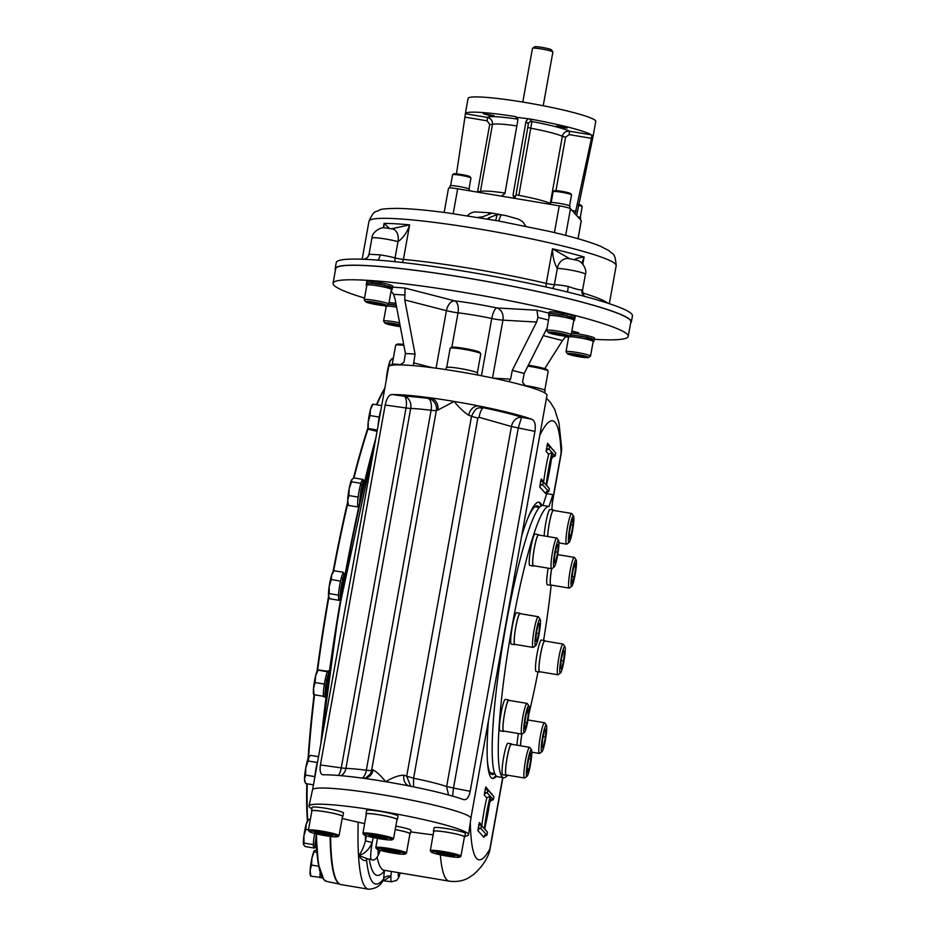 <?xml version="1.0" encoding="UTF-8"?>
<svg xmlns="http://www.w3.org/2000/svg" width="936" height="936" viewBox="0 0 936 936"><rect width="100%" height="100%" fill="white"/><g stroke="black" fill="none" stroke-linecap="round" stroke-linejoin="round"><path stroke-width="1.4" d="M366.538 283L367.041 284.041L366.538 283L367.918 282.766L380.496 284.322L392.406 287.68L380.671 284.205L371.183 282.801L366.561 283.304M366.491 283.28L367.029 283.877L366.573 282.847M375.558 283.795L385.129 285.293M385.304 285.679L388.814 286.264M391.88 287.095L391.084 287.083M389.282 286.685L391.096 286.989M389.458 286.229L388.838 286.182M366.502 283.14L366.151 284.942A13.174 1.252 10.2 0 1 379.349 286.042A13.174 1.252 10.2 0 1 392.102 289.61A13.174 1.252 10.2 0 1 391.306 289.891M391.728 287.656L392.395 287.808L392.102 289.61M366.502 283.011L366.783 281.49A13.174 1.252 10.2 0 1 379.969 282.59A13.174 1.252 10.2 0 1 392.722 286.159L392.441 287.68M366.795 285.48A13.174 1.252 10.2 0 1 366.151 284.942M386.755 305.545L388.674 304.223A12.449 1.182 -169.8 0 0 388.744 304.13L391.388 289.481A12.449 1.182 -169.8 0 0 377.84 285.854A12.449 1.182 -169.8 0 0 366.877 285.07L364.233 299.719A12.449 1.182 -169.8 0 0 364.268 299.836L365.613 301.743A10.787 1.03 -169.8 0 0 377.325 304.785A10.787 1.03 -169.8 0 0 386.755 305.545A10.787 1.03 -169.8 0 0 376.377 302.539A10.787 1.03 -169.8 0 0 365.613 301.743M388.744 304.13A12.449 1.182 -169.8 0 0 375.196 300.491A12.449 1.182 -169.8 0 0 364.233 299.719M382.871 304.258L383.748 305.218L377.068 304.504L369.521 302.831L368.655 301.872L382.871 304.258M369.673 301.977L369.521 302.831M377.337 303.03L377.068 304.504M389.025 302.585A13.174 1.252 10.2 0 1 395.893 303.381M364.537 298.069A149.959 14.262 10.2 0 1 333.052 283.257A149.959 14.262 10.2 0 1 474.119 294.173A149.959 14.262 10.2 0 1 627.436 334.445A149.959 14.262 10.2 0 1 628.231 336.363A149.959 14.262 10.2 0 1 594.301 339.323M567.988 337.065A149.959 14.262 10.2 0 1 565.414 336.784M571.861 331.051L578.729 332.818L571.475 333.204A13.174 1.252 10.2 0 1 589.692 336.27A13.174 1.252 10.2 0 1 594.512 338.142L594.231 339.663M550.426 313.408L548.905 314.063L549.49 314.66L549.221 312.109A13.174 1.252 10.2 0 1 552.111 311.84A13.174 1.252 10.2 0 1 566.631 314.04A13.174 1.252 10.2 0 1 575.172 316.777L574.891 318.298L563.109 314.824L550.45 313.244L549.022 313.466L549.467 314.496L549.022 313.466M396.256 305.253L388.639 304.247M394.898 305.159L396.267 305.358L394.945 304.844M388.428 304.399L390.499 304.329M390.394 304.294L394.945 304.914M386.135 306.832A13.174 1.252 10.2 0 1 385.503 306.306A13.174 1.252 10.2 0 1 396.595 307.043M396.607 307.113A12.449 1.182 -169.8 0 0 386.217 306.435L383.573 321.071A12.449 1.182 -169.8 0 0 383.62 321.2A12.449 1.182 -169.8 0 0 383.643 321.235L384.953 323.095A10.787 1.03 -169.8 0 0 400.315 326.687M399.578 322.803A12.449 1.182 -169.8 0 0 383.573 321.071M399.953 324.745A10.787 1.03 -169.8 0 0 384.953 323.095M400.269 326.407L387.328 323.528L400.023 325.12M392.441 323.68L392.196 325.049M550.356 313.385L562.945 314.941L574.201 318.146M557.996 314.426L567.579 315.912M567.754 316.298L571.264 316.883M571.908 316.848L571.276 316.801M571.826 317.292L573.534 317.702M574.318 317.714L573.546 317.608M574.856 318.298L574.189 318.193M574.178 318.275L574.844 318.439M549.245 316.099A13.174 1.252 10.2 0 1 548.601 315.561A13.174 1.252 10.2 0 1 551.48 315.303A13.174 1.252 10.2 0 1 565.999 317.491A13.174 1.252 10.2 0 1 574.54 320.229A13.174 1.252 10.2 0 1 573.756 320.51M569.205 336.164L571.124 334.842A12.449 1.182 -169.8 0 0 571.194 334.749L573.826 320.1A12.449 1.182 -169.8 0 0 573.768 319.948A12.449 1.182 -169.8 0 0 561.027 316.602A12.449 1.182 -169.8 0 0 549.315 315.689L546.683 330.338A12.449 1.182 -169.8 0 0 546.718 330.455A12.449 1.182 -169.8 0 0 546.753 330.49L548.051 332.362A10.787 1.03 -169.8 0 0 548.087 332.397A10.787 1.03 -169.8 0 0 558.605 335.205A10.787 1.03 -169.8 0 0 569.205 336.164A10.787 1.03 -169.8 0 0 558.827 333.157A10.787 1.03 -169.8 0 0 548.051 332.362M571.194 334.749A12.449 1.182 -169.8 0 0 571.135 334.585A12.449 1.182 -169.8 0 0 558.394 331.239A12.449 1.182 -169.8 0 0 546.683 330.338M563.507 335.685L550.438 332.795L561.998 334.023L566.853 335.544L563.507 335.685L563.706 334.561M555.539 332.935L555.294 334.316M570.866 335.018L582.286 336.305L594.184 339.791L587.305 337.194L571.089 334.877M594.196 339.663L593.541 339.511L594.196 339.663M587.094 337.662L590.604 338.247M591.248 338.212L590.616 338.165M591.166 338.645L592.874 339.066M593.67 339.078L592.886 338.972M577.337 335.778L586.919 337.276M593.518 339.639L594.184 339.791L593.892 341.593A13.174 1.252 10.2 0 1 593.096 341.874M568.585 337.463A13.174 1.252 10.2 0 1 567.941 336.925A13.174 1.252 10.2 0 1 575.429 337.124A13.174 1.252 10.2 0 1 589.072 339.721A13.174 1.252 10.2 0 1 593.892 341.593M588.545 357.529L590.464 356.206A12.449 1.182 -169.8 0 0 590.534 356.101L593.178 341.464A12.449 1.182 -169.8 0 0 581.127 338.095A12.449 1.182 -169.8 0 0 568.655 337.054L566.023 351.69A12.449 1.182 -169.8 0 0 566.058 351.819L567.403 353.726A10.787 1.03 -169.8 0 0 577.804 356.534A10.787 1.03 -169.8 0 0 588.545 357.529A10.787 1.03 -169.8 0 0 576.868 354.288A10.787 1.03 -169.8 0 0 567.403 353.726M590.534 356.101A12.449 1.182 -169.8 0 0 576.985 352.474A12.449 1.182 -169.8 0 0 566.023 351.69M571.311 354.814L570.445 353.855L577.114 354.568L584.661 356.242L585.538 357.201L571.311 354.814L571.463 353.96M579.127 355.013L578.857 356.487M565.66 336.527L562.489 340.564L543.243 335.615M391.119 290.932L393.6 294.407L395.144 299.391L405.428 353.551A78.39 7.453 10.2 0 1 415.057 354.1L413.326 365.613M436.071 368.199L446.425 310.67A10.378 0.983 -169.8 0 0 458.032 312.823A10.378 5.405 96.9 0 0 454.674 300.865A10.378 6.353 -75.6 0 0 446.425 310.67L404.773 299.941L405.042 288.077A114.882 10.928 10.2 0 0 392.547 287.153M405.428 353.551L403.966 362.302L400.093 364.888A80.426 7.652 10.2 0 1 413.583 365.648A80.426 7.652 10.2 0 1 508.81 381.631L510.6 379.138L512.273 370.41L536.597 322.066L537.943 317.409L536.936 310.214L496.817 307.944A10.378 3.1 -78.1 0 0 491.751 318.486A10.378 0.983 -169.8 0 0 502.936 320.147A10.378 8.143 93.2 0 0 496.817 307.944A51.889 4.937 10.2 0 0 454.674 300.865L405.042 288.077M628.231 336.363L630.841 321.879A149.959 14.262 -169.8 0 0 485.772 281.28A149.959 14.262 -169.8 0 0 335.661 268.772L333.052 283.257M544.717 368.679L562.489 340.564M404.773 299.941L415.057 354.1M547.127 327.892L524.183 373.487L522.522 382.204L525.482 385.936A80.426 7.652 10.2 0 1 546.998 395.226L470.902 818.146M630.63 323.049A150.474 14.321 -169.8 0 0 631.344 321.972A150.474 14.321 -169.8 0 0 485.784 281.233A150.474 14.321 -169.8 0 0 335.158 268.679A150.474 14.321 -169.8 0 0 335.451 269.942M509.196 381.689L508.81 381.631A80.426 7.652 10.2 0 1 525.482 385.936M333.228 674.961L388.686 366.736A80.426 7.652 10.2 0 1 400.093 364.888M364.9 498.9L365.028 498.186M323.4 774.774L324.031 774.809A80.426 7.652 10.2 0 1 361.94 778.085A80.426 7.652 10.2 0 1 363.063 778.237A80.426 7.652 10.2 0 1 385.737 781.7A80.426 7.652 10.2 0 1 409.219 785.994A80.426 7.652 10.2 0 1 410.331 786.205A80.426 7.652 10.2 0 1 463.226 799.461C466.432 800.514 468.749 797.8 470.188 791.306L453.48 788.065L452.615 796.115M324.031 774.809C320.697 775.16 319.492 771.872 320.416 764.958L385.176 405.031C386.779 397.905 389.2 394.407 392.441 394.559A80.426 7.652 -169.8 0 1 430.361 397.835A10.378 9.512 -92.5 0 1 437.872 410.073L454.147 401.45A80.426 7.652 -169.8 0 0 430.361 397.835A28.536 2.714 -169.8 0 0 427.998 398.362A10.378 5.136 -82.9 0 1 431.098 410.284A62.267 5.92 -169.8 0 0 410.693 408.435L345.934 768.362A10.378 8.529 -87.7 0 1 341.09 775.698M410.682 786.275L406.68 776.225L471.522 416.344C477.009 404.504 479.407 408.927 483.397 407.78A28.536 2.714 -169.8 0 0 478.752 405.955A80.426 7.652 -169.8 0 0 454.147 401.45C459.178 407.616 464.022 412.214 468.655 415.233A10.378 8.248 107.4 0 1 478.752 405.955A80.426 7.652 -169.8 0 1 531.648 419.199C534.795 420.498 535.895 424.558 534.947 431.379L470.188 791.306M330.595 836.445A269.814 32.877 99.5 0 0 341.078 884.602L368.515 889.2C380.449 888.58 382.321 880.741 383.198 880.741L391.47 881.794A15.561 1.895 -80.5 0 1 390.955 876.096A6.224 3.99 3.7 0 0 383.631 878.939L383.198 880.741M365.368 835.45A263.589 32.128 99.5 0 0 365.461 840.867C363.542 847.864 361.226 852.731 358.511 855.492L367.275 858.651L366.772 859.213A6.224 4.82 18.1 0 0 366.596 860.137C364.338 861.401 361.647 859.856 358.511 855.492A269.814 32.877 99.5 0 0 368.515 889.2M311.887 808.786A81.046 7.71 10.2 0 1 309.009 806.025L312.507 789.867A80.461 7.652 10.2 0 1 393.061 796.606A80.461 7.652 10.2 0 1 470.902 818.356L468.538 834.736A81.046 7.71 10.2 0 1 464.888 836.316M409.172 785.983A10.378 8.248 107.4 0 1 409.055 785.947A10.378 8.248 107.4 0 1 403.896 775.16C398.689 775.312 392.629 777.488 385.737 781.7C380.659 775.476 376.447 771.58 373.113 769.989A10.378 9.512 -92.5 0 1 364.221 778.284A10.378 9.512 -92.5 0 1 363.402 778.284M479.021 417.304C480.191 411.758 481.654 408.587 483.397 407.78C499.496 411.056 512.226 414.215 521.563 417.245L518.24 428.138L453.48 788.065L446.671 786.427L511.43 426.5L479.021 417.304L477.851 418.111L413.607 778.249C427.389 781.022 438.376 783.771 446.589 786.509L446.671 786.427M496.454 776.213A140.096 17.07 -80.5 0 1 492.582 778.483A140.096 17.07 -80.5 0 1 488.381 720.954M521.668 535.965A140.096 17.07 -80.5 0 1 538.96 502.152A140.096 17.07 -80.5 0 1 540.47 503.065A140.096 17.07 -80.5 0 1 541.885 505.569M391.4 871.474A15.561 1.895 99.5 0 0 390.955 876.096L384.041 880.542M366.432 835.813A21.797 2.656 99.5 0 0 365.461 840.867L372.212 842.529C368.948 849.829 364.385 854.147 358.511 855.492A269.814 32.877 99.5 0 1 358.149 822.182M309.009 806.025A81.046 7.71 10.2 0 1 385.375 811.98A81.046 7.71 10.2 0 1 468.105 833.719A81.046 7.71 10.2 0 1 468.538 834.736M433.157 834.83A81.046 7.71 10.2 0 1 410.647 831.835M364.642 823.575A81.046 7.71 10.2 0 1 355.586 821.609A81.046 7.71 10.2 0 1 342.155 818.45M538.446 502.129A140.096 17.07 -80.5 0 1 539.452 502.889A140.096 17.07 -80.5 0 1 541.066 505.966M495.823 775.581A140.096 17.07 -80.5 0 1 492.079 778.342M494.676 773.581A136.211 16.602 -80.5 0 1 490.745 773.604A136.211 16.602 -80.5 0 1 490.37 773.124A136.211 16.602 -80.5 0 1 487.328 759.845M527.904 518.064A136.211 16.602 -80.5 0 1 535.123 506.505A136.211 16.602 -80.5 0 1 539.335 507.487M534.374 507.136A134.913 16.439 -80.5 0 1 535.813 506.891L539.37 507.487M494.711 773.581L491.154 772.984A134.913 16.439 -80.5 0 1 489.867 772.282M490.218 796.185A35.287 4.306 99.5 0 0 484.357 828.723L481.455 825.517L480.905 828.559L486.931 835.228L487.48 832.174L484.579 828.968A35.287 4.306 99.5 0 0 490.429 796.431L493.33 799.636L493.88 796.594L487.855 789.925L487.305 792.979L490.218 796.185L486.79 797.835A37.873 4.622 99.5 0 0 481.853 825.295L479.372 822.545L477.91 830.677L483.935 837.346L484.661 835.099M546.203 492.64L548.765 491.564L549.315 488.522L546.402 485.304A35.287 4.306 99.5 0 0 552.263 452.767L555.165 455.984L555.715 452.93L549.689 446.273L549.139 449.327L552.041 452.533A35.287 4.306 99.5 0 0 546.191 485.07L543.289 481.865L542.74 484.906L548.765 491.564A2.597 2.562 -42.2 0 0 545.77 493.681L546.495 491.435M552.041 452.533L548.625 454.182A37.873 4.622 99.5 0 0 543.687 481.642L541.207 478.893L539.744 487.024L545.77 493.681M376.834 838.246A6.224 2.691 12.9 0 1 377.442 838.562M631.344 321.972L632.443 315.865A150.474 14.321 -169.8 0 0 586.685 296.946A150.474 14.321 -169.8 0 0 585.62 296.665A150.474 14.321 -169.8 0 0 568.655 292.289A150.474 14.321 -169.8 0 0 567.59 292.032A150.474 14.321 -169.8 0 0 377.266 260.091A150.474 14.321 -169.8 0 0 376.155 260.009A150.474 14.321 -169.8 0 0 362.957 259.249A150.474 14.321 -169.8 0 0 361.834 259.214A150.474 14.321 -169.8 0 0 336.246 262.571L335.158 268.679M445.957 369.615L446.32 367.567A15.935 1.521 10.2 0 1 460.348 368.562A15.935 1.521 10.2 0 1 477.676 373.207L477.36 374.962M391.693 365.286L391.833 364.478A15.935 1.521 10.2 0 1 400.9 364.724M524.511 385.421A15.935 1.521 10.2 0 1 544.998 390.37A15.935 1.521 10.2 0 1 545.091 390.581L544.682 392.816M448.531 794.98L446.589 786.509M413.607 778.249L413.536 786.848M363.987 778.307C364.724 777.196 362.911 780.881 369.966 774.318L369.966 774.318A10.378 10.319 34.4 0 0 371.604 770.328A18.158 1.732 10.2 0 1 373.113 769.989M338.282 775.464A10.378 3.873 98 0 0 341.277 767.883A10.378 0.983 10.2 0 0 345.934 768.362A62.267 5.92 10.2 0 1 366.339 770.211A10.378 5.136 -82.9 0 1 362.29 778.132M385.176 405.031L406.037 407.967A10.378 3.873 98 0 0 404.2 396.209A10.378 8.529 -87.7 0 1 410.693 408.435A10.378 0.983 -169.8 0 1 406.037 407.967L341.277 767.883L320.416 764.958M392.441 394.559L404.2 396.209A72.645 6.915 -169.8 0 1 427.998 398.362A10.378 10.319 -145.6 0 1 436.363 410.413L371.604 770.328A10.378 0.983 -169.8 0 1 366.339 770.211L431.098 410.284A10.378 0.983 10.2 0 0 436.363 410.413A18.158 1.732 -169.8 0 1 437.872 410.073M511.384 426.383C513.01 420.369 516.403 417.327 521.563 417.245L531.648 419.199M409.874 834.07A15.935 1.521 -169.8 0 0 410.296 833.824L410.916 830.361A15.935 1.521 -169.8 0 0 395.823 826.102M464.361 837.17A15.935 1.521 -169.8 0 0 464.782 836.913L465.403 833.461A15.935 1.521 -169.8 0 0 442.225 827.95A15.935 1.521 -169.8 0 0 434.047 827.81L433.426 831.273A15.935 1.521 -169.8 0 0 433.719 831.648M342.471 816.707A15.935 1.521 -169.8 0 0 342.88 816.449L343.5 812.998A15.935 1.521 -169.8 0 0 320.323 807.487A15.935 1.521 -169.8 0 0 312.144 807.358L311.524 810.81A15.935 1.521 -169.8 0 0 311.828 811.196M396.958 819.796A15.935 1.521 -169.8 0 0 397.367 819.55L397.987 816.087A15.935 1.521 -169.8 0 0 374.81 810.576A15.935 1.521 -169.8 0 0 366.631 810.447L366.011 813.91A15.935 1.521 -169.8 0 0 366.315 814.285M377.442 260.149A6.224 1.825 98.5 0 0 380.075 254.873L369.041 254.241A6.224 6.189 -140.4 0 1 363.648 259.284M585.421 296.607A6.224 5.92 117.4 0 1 581.899 289.973C579.454 290.031 574.903 288.861 568.257 286.451L567.555 292.055M477.851 418.111L471.522 416.344A18.158 1.732 -169.8 0 0 468.655 415.233M410.296 833.824A15.935 1.521 -169.8 0 0 395.203 829.565M464.782 836.913A15.935 1.521 -169.8 0 0 441.605 831.402A15.935 1.521 -169.8 0 0 433.426 831.273M342.88 816.449A15.935 1.521 -169.8 0 0 319.702 810.939A15.935 1.521 -169.8 0 0 311.524 810.81M397.367 819.55A15.935 1.521 -169.8 0 0 374.189 814.039A15.935 1.521 -169.8 0 0 366.011 813.91M448.578 188.276A10.378 0.983 10.2 0 1 448.519 188.148A10.378 0.983 10.2 0 1 457.657 188.791L559.248 205.838A10.378 0.983 10.2 0 1 570.48 208.74L581.244 220.627A10.378 0.983 10.2 0 1 581.303 220.767L578.074 238.738M477.372 372.832L480.8 353.831A15.561 1.486 -169.8 0 0 480.753 353.679A15.561 1.486 -169.8 0 0 465.742 349.619A15.561 1.486 -169.8 0 0 450.251 348.192A15.561 1.486 -169.8 0 0 450.157 348.321L446.741 367.321M403.872 345.372A15.561 1.486 -169.8 0 0 395.764 345.091A15.561 1.486 -169.8 0 0 395.671 345.22L392.242 364.221M544.787 390.195L548.203 371.194A15.561 1.486 -169.8 0 0 548.157 371.042A15.561 1.486 -169.8 0 0 527.892 366.128M375.898 847.759A15.561 1.486 10.2 0 1 375.862 847.712A15.561 1.486 10.2 0 1 375.816 847.56A15.561 1.486 10.2 0 1 391.4 848.858A15.561 1.486 10.2 0 1 406.458 853.07L409.933 833.754A15.561 1.486 -169.8 0 0 409.851 833.555A15.561 1.486 -169.8 0 0 395.191 829.6M460.945 856.171L464.42 836.842A15.561 1.486 -169.8 0 0 464.338 836.644A15.561 1.486 -169.8 0 0 448.426 832.467A15.561 1.486 -169.8 0 0 433.777 831.332L430.303 850.648A15.561 1.486 10.2 0 1 445.887 851.947A15.561 1.486 10.2 0 1 460.945 856.171A15.561 1.486 10.2 0 1 460.851 856.288L459.658 857.119A14.531 1.381 10.2 0 1 445.396 855.82A14.531 1.381 10.2 0 1 431.215 852.041A14.531 1.381 10.2 0 1 431.18 851.994A14.531 1.381 10.2 0 1 445.688 853.07A14.531 1.381 10.2 0 1 459.658 857.119M339.043 835.708L342.517 816.391A15.561 1.486 -169.8 0 0 342.436 816.192A15.561 1.486 -169.8 0 0 326.524 812.003A15.561 1.486 -169.8 0 0 311.887 810.88L308.412 830.197A15.561 1.486 10.2 0 1 323.985 831.496A15.561 1.486 10.2 0 1 339.043 835.708A15.561 1.486 10.2 0 1 338.949 835.836L337.756 836.655A14.531 1.381 10.2 0 1 323.493 835.357A14.531 1.381 10.2 0 1 309.325 831.577A14.531 1.381 10.2 0 1 309.29 831.531A14.531 1.381 10.2 0 1 323.786 832.607A14.531 1.381 10.2 0 1 337.756 836.655M393.529 838.796L397.016 819.48A15.561 1.486 -169.8 0 0 396.922 819.281A15.561 1.486 -169.8 0 0 381.01 815.104A15.561 1.486 -169.8 0 0 366.374 813.969L362.899 833.286A15.561 1.486 10.2 0 1 378.472 834.584A15.561 1.486 10.2 0 1 393.529 838.796A15.561 1.486 10.2 0 1 393.436 838.925L392.242 839.756A14.531 1.381 10.2 0 1 377.98 838.457A14.531 1.381 10.2 0 1 363.811 834.678A14.531 1.381 10.2 0 1 363.776 834.631A14.531 1.381 10.2 0 1 378.273 835.696A14.531 1.381 10.2 0 1 392.242 839.756M487.165 120.838L489.715 124.406L477.641 191.506L480.367 191.716L492.441 124.617C492.745 120.849 491.061 118.451 487.387 117.433L487.165 120.838L464.935 117.105L456.499 173.815M464.935 117.105L465.344 113.724A64.865 6.166 10.2 0 1 465.344 113.665A64.865 6.166 10.2 0 1 515.385 116.567L517.128 117.515M576.623 215.514L593.026 136.574A64.865 6.166 10.2 0 1 593.014 136.633A64.865 6.166 10.2 0 1 592.944 136.843M501.345 196.127L504.925 193.576L517.865 120.112L516.953 117.339L529.6 118.954A64.865 6.166 10.2 0 1 591.517 134.901L593.014 136.574M591.774 135.638L591.47 138.341L569.24 134.608L569.462 131.204C565.742 130.981 563.367 132.69 562.337 136.352L565.59 137.147L569.24 134.608M575.149 213.876L591.47 138.341M395.284 261.729A6.224 4.259 105.4 0 1 395.062 257.915L397.987 241.64A12.449 8.529 -74.6 0 0 392.699 228.969A12.449 8.518 -74.7 0 0 392.71 228.969A12.449 8.518 -74.7 0 1 397.987 241.652A6.224 0.597 -169.8 0 0 397.987 241.652C403.357 237.896 407.23 232.303 409.64 224.851A125.564 11.946 -169.8 0 0 384.064 223.4L383.269 227.787M383.807 227.752L384.064 223.4L389.236 228.208M581.876 263.121L584.122 256.979A125.564 11.946 -169.8 0 0 552.486 248.824L546.261 283.397A125.564 11.946 -169.8 0 0 403.416 259.424A6.224 4.189 95.2 0 1 402.211 262.478M552.345 288.428A6.224 5.23 91.7 0 0 554.393 284.661L557.318 268.386A12.449 10.448 -88.3 0 1 567.906 258.43L577.711 260.383C582.976 262.279 587.2 270.188 585.421 274.248A15.561 1.486 -169.8 0 0 574.645 270.867A15.561 1.486 -169.8 0 0 557.318 268.386C554.241 263.227 552.638 256.71 552.486 248.824L569.731 258.675M480.753 353.679L479.911 352.486A14.531 1.381 -169.8 0 0 465.906 348.695A14.531 1.381 -169.8 0 0 451.445 347.361L450.251 348.192M403.697 344.436A14.531 1.381 -169.8 0 0 396.958 344.272L395.764 345.091M548.157 371.042L547.326 369.849A14.531 1.381 -169.8 0 0 528.325 365.251M406.458 853.07A15.561 1.486 10.2 0 1 406.364 853.199L405.159 854.018A14.531 1.381 10.2 0 1 390.909 852.731A14.531 1.381 10.2 0 1 376.728 848.94A14.531 1.381 10.2 0 1 376.693 848.905A14.531 1.381 10.2 0 1 391.201 849.97A14.531 1.381 10.2 0 1 405.159 854.018M449.69 187.902L450.052 185.843A9.863 0.936 10.2 0 1 458.734 186.451A9.863 0.936 10.2 0 1 469.462 189.329L469.217 190.733M465.344 113.665L468.094 98.409A64.865 6.166 10.2 0 1 533.017 103.826A64.865 6.166 10.2 0 1 595.764 121.387L593.014 136.633M577.746 216.754A9.863 0.936 10.2 0 1 580.683 217.983L580.379 219.679M550.321 204.34L550.614 202.714A9.863 0.936 10.2 0 1 559.892 203.44A9.863 0.936 10.2 0 1 569.977 206.084A9.863 0.936 10.2 0 1 570.024 206.212L569.65 208.283M515.56 198.514L513.805 197.543L513.057 194.934L525.985 121.469L527.81 119.164M515.186 198.42A3.112 3.077 137.8 0 1 515.174 197.285L513.057 194.934M391.622 228.782L409.64 224.851L403.416 259.424A6.224 0.597 -169.8 0 1 395.062 257.915A15.561 1.486 -169.8 0 0 380.075 254.873M574.47 259.892C574.786 258.804 578.015 257.833 584.122 256.979L582.835 264.174M567.906 258.43A12.449 10.448 -88.3 0 1 567.918 258.43L567.906 258.43A12.449 10.46 -88.3 0 0 557.318 268.386M488.44 219.164L487.785 218.813L488.557 217.889L497.133 214.636L501.123 214.707L489.259 212.718L491.037 213.619L482.461 216.859L477.828 217.386M489.235 115.339L483.304 113.747L494.032 115.678L489.235 115.339M465.344 113.724L487.387 117.433A42.553 4.048 10.2 0 1 517.725 119.153A3.112 3.077 137.8 0 1 517.889 119.188M525.985 121.469L528.349 124.078A3.112 3.077 137.8 0 1 531.94 121.54A42.553 4.048 10.2 0 1 569.462 131.204L591.517 134.901M562.501 127.635L556.569 126.044L567.298 127.975L562.501 127.635M392.008 852.497L382.847 850.461L381.794 849.303L399.064 852.193L400.117 853.363L392.008 852.497L392.336 850.707M446.495 855.598L437.334 853.562L436.281 852.392L453.55 855.293L454.603 856.463L446.495 855.598L446.823 853.796M324.605 835.134L315.432 833.098L314.379 831.928L331.648 834.83L332.701 836L324.605 835.134L324.921 833.344M379.092 838.223L369.931 836.199L368.866 835.029L386.135 837.931L387.2 839.089L379.092 838.223L379.408 836.433M488.58 214.543L489.259 212.718M501.123 214.707L498.584 220.966M452.626 174.868A9.337 0.889 10.2 0 1 452.579 174.751A9.337 0.889 10.2 0 1 452.638 174.669A9.337 0.889 10.2 0 1 461.811 175.5A9.337 0.889 10.2 0 1 470.913 177.934A9.337 0.889 10.2 0 1 470.937 177.969A9.337 0.889 10.2 0 1 470.96 178.051L469.006 188.943M528.349 124.078L516.052 194.594L518.86 195.367L531.94 121.54L529.6 118.954M495.706 220.451L497.133 214.636M578.378 205.288A9.337 0.889 10.2 0 1 582.134 206.587A9.337 0.889 10.2 0 1 582.157 206.622A9.337 0.889 10.2 0 1 582.192 206.704L580.226 217.597M551.187 202.515L553.141 191.623A9.337 0.889 10.2 0 1 553.199 191.552A9.337 0.889 10.2 0 1 561.366 192.208A9.337 0.889 10.2 0 1 571.498 194.84A9.337 0.889 10.2 0 1 571.522 194.934L569.568 205.826M383.035 849.432L382.847 850.461M437.521 852.52L437.334 853.562M315.619 832.069L315.432 833.098M370.106 835.158L369.931 836.199M452.638 174.669L453.831 173.85A8.307 0.796 10.2 0 1 462.091 174.611A8.307 0.796 10.2 0 1 470.106 176.775L470.937 177.969M578.565 204.399A8.307 0.796 10.2 0 1 581.303 205.405A8.307 0.796 10.2 0 1 581.326 205.429L582.157 206.622M553.199 191.552L554.393 190.722A8.307 0.796 10.2 0 1 561.659 191.307A8.307 0.796 10.2 0 1 570.668 193.658L571.498 194.84M522.791 102.071L532.467 48.333A10.378 0.983 10.2 0 1 532.525 48.239A10.378 0.983 10.2 0 1 542.845 49.198A10.378 0.983 10.2 0 1 552.86 51.901A10.378 0.983 10.2 0 1 552.884 52.007L543.219 105.745M532.525 48.239L534.62 46.8A8.564 0.819 10.2 0 1 543.137 47.584A8.564 0.819 10.2 0 1 551.398 49.819L552.86 51.901M507.604 775.195A137.498 16.754 -80.5 0 1 503.58 777.699L497.484 776.681A137.498 16.754 -80.5 0 1 503.673 638.527A137.498 16.754 -80.5 0 1 542.938 505.452L546.764 493.646L552.86 494.664L551.866 509.605A137.498 16.754 -80.5 0 1 551.947 509.781M551.164 585.187A137.498 16.754 -80.5 0 1 543.594 640.435M538.001 671.802A137.498 16.754 -80.5 0 1 528.852 714.016M503.58 777.699A137.498 16.754 -80.5 0 1 509.769 639.557A137.498 16.754 -80.5 0 1 549.034 506.481L542.938 505.452M518.404 733.52A15.935 1.942 99.5 0 0 517 745.196M511.735 744.319A15.935 1.942 99.5 0 0 511.384 743.886L507.932 743.313A15.935 1.942 99.5 0 0 503.381 758.698A15.935 1.942 99.5 0 0 502.655 774.727L506.119 775.312A15.935 1.942 99.5 0 0 506.575 775.02M548.157 568.164A15.935 1.942 99.5 0 0 547.326 584.801L550.789 585.374A15.935 1.942 99.5 0 0 551.257 585.094M545.161 641.066A15.935 1.942 99.5 0 0 544.81 640.645L541.359 640.06A15.935 1.942 99.5 0 0 540.68 640.657A15.935 1.942 99.5 0 0 536.433 657.786A15.935 1.942 99.5 0 0 536.082 671.486L539.534 672.06A15.935 1.942 99.5 0 0 540.002 671.767M538.89 535.041A15.935 1.942 99.5 0 0 538.539 534.62L535.088 534.035A15.935 1.942 99.5 0 0 531.238 545.641A15.935 1.942 99.5 0 0 529.226 563.472A15.935 1.942 99.5 0 0 529.823 565.461L533.274 566.034A15.935 1.942 99.5 0 0 533.742 565.742M553.808 510.471A15.935 1.942 99.5 0 0 553.468 510.038L550.005 509.465A15.935 1.942 99.5 0 0 544.775 529.46A15.935 1.942 99.5 0 0 544.155 535.93M509.137 700.397A15.935 1.942 99.5 0 0 508.798 699.976L505.335 699.391A15.935 1.942 99.5 0 0 500.783 714.776A15.935 1.942 99.5 0 0 500.07 730.817L503.521 731.39A15.935 1.942 99.5 0 0 503.989 731.098M520.393 613.712A15.935 1.942 99.5 0 0 520.042 613.291L516.59 612.706A15.935 1.942 99.5 0 0 512.039 628.103A15.935 1.942 99.5 0 0 511.313 644.132L514.765 644.705A15.935 1.942 99.5 0 0 515.233 644.424M549.034 506.481L552.86 494.664M538.539 534.62A15.935 1.942 99.5 0 0 534.69 546.215A15.935 1.942 99.5 0 0 532.678 564.045A15.935 1.942 99.5 0 0 533.274 566.034M554.206 566.97L551.866 568.667A15.561 1.895 -80.5 0 1 551.62 568.749L533.333 565.683A15.561 1.895 -80.5 0 1 532.83 559.845A15.561 1.895 -80.5 0 1 535.31 543.488A15.561 1.895 -80.5 0 1 538.481 534.971L556.768 538.048A15.561 1.895 -80.5 0 1 556.978 538.2L558.64 540.563A13.49 1.65 -80.5 0 1 557.844 554.007A13.49 1.65 -80.5 0 1 554.206 566.97A13.49 1.65 -80.5 0 1 553.55 561.986A13.49 1.65 -80.5 0 1 555.879 547.092A13.49 1.65 -80.5 0 1 558.64 540.563M550.789 585.374A15.935 1.942 99.5 0 1 551.608 568.749A15.561 1.895 -80.5 0 1 551.105 562.922A15.561 1.895 -80.5 0 1 553.597 546.565A15.561 1.895 -80.5 0 1 556.768 538.048M555.703 561.623L554.217 563.074L554.744 555.188L556.745 545.852L558.23 544.401L557.716 552.287L555.703 561.623L554.323 561.389M555.446 551.901L557.716 552.287M520.042 613.291A15.935 1.942 99.5 0 0 515.49 628.676A15.935 1.942 99.5 0 0 514.765 644.705M535.708 645.641L533.356 647.338A15.561 1.895 -80.5 0 1 533.11 647.419L514.823 644.354A15.561 1.895 -80.5 0 1 514.66 644.249A15.561 1.895 -80.5 0 1 515.654 627.951A15.561 1.895 -80.5 0 1 519.983 613.642L538.27 616.719A15.561 1.895 -80.5 0 1 538.481 616.871L540.13 619.234A13.49 1.65 -80.5 0 1 539.347 632.678A13.49 1.65 -80.5 0 1 535.708 645.641A13.49 1.65 -80.5 0 1 535.345 645.629A13.49 1.65 -80.5 0 1 536.351 630.688A13.49 1.65 -80.5 0 1 540.13 619.234M533.11 647.419A15.561 1.895 -80.5 0 1 532.947 647.314A15.561 1.895 -80.5 0 1 533.941 631.016A15.561 1.895 -80.5 0 1 538.27 616.719M538.773 633.578L536.691 641.64L535.638 640.47L536.667 631.238L538.75 623.177L539.803 624.347L538.773 633.578L536.445 633.181M538.504 624.137L539.803 624.347M508.798 699.976A15.935 1.942 99.5 0 0 504.247 715.361A15.935 1.942 99.5 0 0 503.521 731.39M524.452 732.326L522.112 734.023A15.561 1.895 -80.5 0 1 521.867 734.105L503.58 731.039A15.561 1.895 -80.5 0 1 503.521 720.58A15.561 1.895 -80.5 0 1 506.949 703.638A15.561 1.895 -80.5 0 1 508.728 700.327L527.015 703.404A15.561 1.895 -80.5 0 1 527.225 703.556L528.887 705.919A13.49 1.65 -80.5 0 1 528.653 715.642A13.49 1.65 -80.5 0 1 525.775 729.53A13.49 1.65 -80.5 0 1 524.452 732.326A13.49 1.65 -80.5 0 1 524.85 718.825A13.49 1.65 -80.5 0 1 528.887 705.919M520.521 745.793A15.561 1.895 -80.5 0 1 520.591 744.553A15.561 1.895 -80.5 0 1 521.902 734.105A15.561 1.895 -80.5 0 1 522.569 718.438A15.561 1.895 -80.5 0 1 527.015 703.404M528.489 712.858L527.026 722.803L525.014 729.039L524.452 725.318L525.915 715.385L527.927 709.149L528.489 712.858L526.828 712.577M524.874 722.44L527.026 722.803M553.468 510.038A15.935 1.942 99.5 0 0 548.227 530.045A15.935 1.942 99.5 0 0 547.618 536.504M547.677 536.515A15.561 1.895 -80.5 0 1 549.21 523.973A15.561 1.895 -80.5 0 1 553.398 510.401L571.685 513.466A15.561 1.895 -80.5 0 1 571.896 513.618L573.557 515.993A13.49 1.65 -80.5 0 1 572.762 529.437A13.49 1.65 -80.5 0 1 569.123 542.4A13.49 1.65 -80.5 0 1 569.743 527.611A13.49 1.65 -80.5 0 1 573.557 515.993M569.123 542.4L566.783 544.097A15.561 1.895 -80.5 0 1 566.537 544.167A15.561 1.895 -80.5 0 1 567.497 527.038A15.561 1.895 -80.5 0 1 571.685 513.466M569.345 539.136L569.334 533.146L571.124 523.165L572.937 519.188L572.961 525.178L571.159 535.158L569.345 539.136M570.831 524.827L572.961 525.178M569.334 534.854L571.159 535.158M544.81 640.645A15.935 1.942 99.5 0 0 544.132 641.242A15.935 1.942 99.5 0 0 539.885 658.359A15.935 1.942 99.5 0 0 539.534 672.06M560.477 672.996L558.125 674.692A15.561 1.895 -80.5 0 1 557.879 674.774L539.592 671.709A15.561 1.895 -80.5 0 1 539.428 671.603A15.561 1.895 -80.5 0 1 540.423 655.305A15.561 1.895 -80.5 0 1 544.752 640.996L563.039 644.073A15.561 1.895 -80.5 0 1 563.203 644.167A15.561 1.895 -80.5 0 1 563.25 644.225L564.899 646.589A13.49 1.65 -80.5 0 1 564.115 660.032A13.49 1.65 -80.5 0 1 560.477 672.996A13.49 1.65 -80.5 0 1 560.84 659.669A13.49 1.65 -80.5 0 1 564.864 646.542A13.49 1.65 -80.5 0 1 564.899 646.589M557.879 674.774A15.561 1.895 -80.5 0 1 558.581 659.108A15.561 1.895 -80.5 0 1 563.039 644.073M561.436 658.593L563.519 650.532L564.572 651.702L563.542 660.933L561.46 668.994L560.407 667.824L561.436 658.593M563.273 651.491L564.572 651.702M561.214 660.535L563.542 660.933M571.72 586.322A13.49 1.65 -80.5 0 1 571.37 578.085A13.49 1.65 -80.5 0 1 574.435 562.641A13.49 1.65 -80.5 0 1 576.155 559.904A13.49 1.65 -80.5 0 1 575.359 573.347A13.49 1.65 -80.5 0 1 571.72 586.322L569.38 588.007A15.561 1.895 -80.5 0 1 569.135 588.089L550.848 585.023A15.561 1.895 -80.5 0 1 551.655 568.749M569.135 588.089A15.561 1.895 -80.5 0 1 569.076 577.629A15.561 1.895 -80.5 0 1 572.504 560.687A15.561 1.895 -80.5 0 1 574.283 557.388A15.561 1.895 -80.5 0 1 574.493 557.54L576.155 559.904M571.72 579.314L573.183 569.369L575.195 563.133L575.757 566.853L574.294 576.787L572.282 583.023L571.72 579.314M574.084 566.572L575.757 566.853M572.142 576.424L574.294 576.787M511.384 743.886A15.935 1.942 99.5 0 0 506.832 759.283A15.935 1.942 99.5 0 0 506.119 775.312M527.05 776.248L524.71 777.945A15.561 1.895 -80.5 0 1 524.464 778.015L506.177 774.949A15.561 1.895 -80.5 0 1 507.136 757.821A15.561 1.895 -80.5 0 1 511.325 744.249L529.612 747.314A15.561 1.895 -80.5 0 1 529.823 747.466L531.484 749.841A13.49 1.65 -80.5 0 1 530.466 764.56A13.49 1.65 -80.5 0 1 527.05 776.248A13.49 1.65 -80.5 0 1 527.448 762.735A13.49 1.65 -80.5 0 1 531.484 749.841M524.464 778.015A15.561 1.895 -80.5 0 1 525.166 762.36A15.561 1.895 -80.5 0 1 529.612 747.314M530.864 753.035L530.876 759.026L529.086 769.006L527.272 772.984L527.249 766.993L529.051 757.013L530.864 753.035M528.746 758.675L530.876 759.026M527.26 768.702L529.086 769.006M521.855 734.105A15.935 1.942 99.5 0 0 520.463 745.781M541.967 751.667L539.627 753.363A15.561 1.895 -80.5 0 1 539.382 753.445A15.561 1.895 -80.5 0 1 540.084 737.779A15.561 1.895 -80.5 0 1 544.53 722.744A15.561 1.895 -80.5 0 1 544.74 722.896L546.402 725.26A13.49 1.65 -80.5 0 1 546.659 730.185A13.49 1.65 -80.5 0 1 544.67 743.617A13.49 1.65 -80.5 0 1 541.967 751.667A13.49 1.65 -80.5 0 1 542.365 738.165A13.49 1.65 -80.5 0 1 546.402 725.26M544.506 730.548L545.992 729.097L545.477 736.983L543.465 746.32L541.979 747.77L542.506 739.885L544.506 730.548M543.208 736.597L545.477 736.983M542.084 746.086L543.465 746.32M314.683 778.027A13.174 1.603 -80.5 0 1 315.163 773.779A13.174 1.603 -80.5 0 1 316.684 765.332A13.174 1.603 -80.5 0 1 317.632 761.611M317.655 761.483L316.684 765.332M315.163 773.779L314.66 778.155M305.581 775.078L305.768 767.848A12.449 1.521 99.5 0 0 304.504 779.126L305.581 775.078L314.648 776.599M305.136 782.379L304.726 781.221A12.449 1.521 99.5 0 1 304.504 779.126L305.604 783.549L313.455 784.871M308.821 757.142A12.449 1.521 99.5 0 0 308.751 757.224L310.682 755.375L318.521 756.686M308.95 756.978L308.12 760.991L317.187 762.512M308.751 757.224A12.449 1.521 99.5 0 0 308.307 757.996A12.449 1.521 99.5 0 0 305.768 767.848L308.12 760.991M359.67 503.533L361.003 489.598L363.063 481.958L363.917 480.519L364.455 481.057M359.365 504.399L359.564 503.51M363.484 482.028L363.648 481.42M362.419 485.211L362.934 482.602M361.39 489.668L361.986 485.55M364.233 480.554L361.928 485.012L360.524 494.489L360.992 489.703M363.788 480.484L363.683 481.256M362.957 481.865L362.887 482.59M360.43 494.559L359.927 499.075M359.787 499.438L359.623 503.053M359.529 503.416L359.295 504.691M358.933 506.329L358.16 506.2A13.174 1.603 -80.5 0 1 358.102 506.177A13.174 1.603 -80.5 0 1 357.704 504.984A13.174 1.603 -80.5 0 1 357.915 499.04A13.174 1.603 -80.5 0 1 358.184 496.747A13.174 1.603 -80.5 0 1 358.535 494.325A13.174 1.603 -80.5 0 1 360.161 486.065A13.174 1.603 -80.5 0 1 361.167 482.543A13.174 1.603 -80.5 0 1 362.524 480.203A13.174 1.603 -80.5 0 1 362.571 480.226L363.051 479.454L363.016 480.285M358.535 494.325L357.915 499.04M357.704 504.984L357.634 506.949L358.102 506.177M361.167 482.543L360.161 486.065M351.632 481.794L351.714 479.677A12.449 1.521 99.5 0 0 349.186 488.487L351.632 481.794L360.699 483.315M348.917 495.553L347.654 500.304A12.449 1.521 99.5 0 1 349.186 488.487L348.917 495.553L357.985 497.075M348.566 505.428L347.853 503.439A12.449 1.521 -80.5 0 1 347.654 500.304L348.566 505.428L357.634 506.949M351.714 479.677L351.901 479.407A12.449 1.521 99.5 0 0 351.877 479.443A12.449 1.521 99.5 0 0 351.714 479.677L353.972 477.922L363.051 479.454M341.207 599.602L340.224 598.993L340.072 596.56L340.95 587.75L343.91 575.067L344.752 573.628L345.302 574.166M344.319 575.137L344.483 574.529M343.266 578.319L343.781 575.71M345.068 573.686L342.775 578.12L342.202 582.765L342.822 578.659M342.166 582.625L341.266 587.668L341.839 582.812M344.635 573.592L344.53 574.365M343.793 574.973L343.734 575.698M341.266 587.668L340.762 592.184M340.634 592.546L340.458 596.162M340.365 596.524L340.552 598.794M340.517 598.993L341.043 599.59M342.67 574.037A13.174 1.603 -80.5 0 1 343.36 573.312A13.174 1.603 -80.5 0 1 343.395 573.323L343.243 572.27L342.67 574.037A13.174 1.603 -80.5 0 0 340.961 579.314L339.979 583.877A13.174 1.603 -80.5 0 1 340.961 579.314M340.61 599.578L338.996 599.309A13.174 1.603 -80.5 0 1 338.961 599.297A13.174 1.603 -80.5 0 1 338.493 596.15A13.174 1.603 -80.5 0 1 338.563 594.372A13.174 1.603 -80.5 0 1 338.738 592.301A13.174 1.603 -80.5 0 1 339.979 583.877M338.738 592.301L338.493 596.15M338.961 599.297L339.113 600.339L339.429 599.379M331.321 579.548L331.66 574.973A12.449 1.521 99.5 0 0 329.203 586.381L331.321 579.548L340.388 581.069M329.261 593.588L328.559 596.021A12.449 1.521 99.5 0 1 329.203 586.381L329.261 593.588L338.329 595.109M328.559 596.021L328.688 596.548A12.449 1.521 -80.5 0 1 328.559 596.021L330.045 598.818L339.113 600.339M333.743 571.264L332.713 572.551A12.449 1.521 99.5 0 0 331.66 574.973L334.175 570.749L343.243 572.27M315.116 847.068L316.087 847.723L315.104 847.115L314.952 844.693L316.146 835.93M316.146 835.766L315.643 840.306M315.514 840.668L315.338 844.284M315.245 844.646L315.432 846.928M314.051 847.384A13.174 1.603 -80.5 0 1 313.876 847.431A13.174 1.603 -80.5 0 1 313.373 845.302A13.174 1.603 -80.5 0 1 313.49 841.885A13.174 1.603 -80.5 0 1 314.555 833.695A13.174 1.603 -80.5 0 1 314.59 833.461M313.49 841.885L313.373 845.302M304.071 843.09L303.861 836.082A12.449 1.521 99.5 0 0 303.556 844.635L304.071 843.09L313.139 844.611M303.556 844.635L303.568 844.682A12.449 1.521 99.5 0 0 303.58 844.705L303.568 844.682A12.449 1.521 99.5 0 1 303.556 844.635L305.218 846.553L314.285 848.086M308.763 819.269L306.212 824.171A12.449 1.521 99.5 0 1 307.593 820.673L308.763 819.269L310.331 819.527M305.838 829.436L303.861 836.082A12.449 1.521 99.5 0 1 306.212 824.171L305.838 829.436L308.459 829.881M386.229 380.367A12.449 1.521 -80.5 0 1 387.153 372.633L386.86 376.857M390.569 360.243A12.449 1.521 99.5 0 0 390.406 360.395A12.449 1.521 99.5 0 0 389.668 361.904A12.449 1.521 99.5 0 0 387.153 372.633L388.487 367.825M393.249 358.64L392.125 358.453L389.668 361.904L389.75 365.789M378.062 425.751A13.174 1.603 -80.5 0 1 378.811 419.656A13.174 1.603 99.5 0 1 379.232 417.199A13.174 1.603 99.5 0 1 379.688 414.777A13.174 1.603 -80.5 0 1 381.022 409.325M368.105 428.945L368.14 429.039A12.449 1.521 -80.5 0 1 368.105 428.945A12.449 1.521 -80.5 0 1 368.222 421.867L368.246 429.203L377.056 431.379M372.575 404.399L372.13 404.949A12.449 1.521 99.5 0 0 370.422 409.664A12.449 1.521 99.5 0 0 368.222 421.867L370.036 415.537L379.103 417.058L378.811 419.656M377.302 430.022L368.585 428.559L368.246 429.203M372.633 404.797L370.422 409.664L370.036 415.537M372.973 404.153L381.689 405.616M379.688 414.777L379.103 417.058M322.335 877.839L320.557 877.547A13.174 1.603 -80.5 0 1 320.323 877.313A13.174 1.603 99.5 0 1 320.053 875.499A13.174 1.603 -80.5 0 1 320.159 872.235M310.799 874.996L310.834 876.201L320.323 877.313M310.834 876.201L310.12 870.457A12.449 1.521 99.5 0 0 310.249 874.786L310.612 875.803M314.297 850.765A12.449 1.521 99.5 0 0 314.274 850.789A12.449 1.521 99.5 0 0 311.899 858.3A12.449 1.521 99.5 0 0 310.12 870.457L311.571 865.075L318.72 866.28M316.754 849.888L314.367 850.684L311.899 858.3L311.571 865.075M314.367 850.684L314.414 851.9L316.93 852.322M320.053 875.499L319.901 877.734M325.096 696.489L326.067 697.144L325.084 696.536L324.921 694.102L325.798 685.292L327.74 675.804L329.273 672.352M328.115 675.862L328.63 673.253M329.484 671.135L326.594 680.098L325.623 689.727M328.653 672.516L328.583 673.241M327.635 675.663L327.027 680.168M326.594 680.098L326.126 685.21M325.494 690.089L325.318 693.705M325.225 694.067L325.412 696.349M325.623 697.144L323.856 696.852A13.174 1.603 -80.5 0 1 323.482 696.197A13.174 1.603 -80.5 0 1 323.365 695.202A13.174 1.603 -80.5 0 1 323.341 693.798A13.174 1.603 -80.5 0 1 324.008 686.497A13.174 1.603 -80.5 0 1 324.804 681.583A13.174 1.603 -80.5 0 1 326.559 674.154A13.174 1.603 -80.5 0 1 327.495 671.627A13.174 1.603 -80.5 0 1 328.22 670.855L329.46 671.065M323.341 693.798L323.482 696.197M327.495 671.627L326.559 674.154M324.804 681.583L324.008 686.497M315.151 682.531L315.526 676.166A12.449 1.521 99.5 0 0 313.513 688.44L315.151 682.531L324.219 684.064M313.689 694.512L313.548 694.091A12.449 1.521 99.5 0 1 313.513 688.44L314.051 694.711L323.119 696.244M317.889 669.872L327.717 671.264M317.573 670.094L317.714 669.919A12.449 1.521 99.5 0 0 317.573 670.094A12.449 1.521 99.5 0 0 315.526 676.166L318.065 670.153L327.132 671.674M578.729 332.818A114.882 10.928 10.2 0 1 573.943 332.713M536.936 310.214A114.882 10.928 10.2 0 1 549.034 313.162M393.6 294.407A105.592 10.05 10.2 0 1 404.563 295.027M451.842 347.233L458.032 312.823A41.512 3.955 10.2 0 1 491.751 318.486L481.443 375.757M536.597 322.066L502.936 320.147L492.523 378.004M537.943 317.409A105.592 10.05 10.2 0 1 548.519 320.1M432.561 367.731L413.607 362.852M510.6 379.138L493.225 378.144M512.273 370.41A78.39 7.453 10.2 0 1 524.183 373.487M366.994 858.862A21.797 2.656 99.5 0 1 366.596 860.137A263.589 32.128 99.5 0 0 383.631 878.939A21.797 2.656 99.5 0 1 384.45 870.878A6.224 6.037 39.2 0 1 384.556 870.316M534.947 431.379L511.43 426.5M502.69 777.559L489.844 848.987A25.939 2.469 10.2 0 1 489.984 849.326L502.889 777.594M470.305 822.475A222.604 27.132 99.5 0 0 489.844 848.987A25.939 24.301 28.7 0 1 487.2 857.189A25.939 25.939 0 0 0 489.984 849.326M377.149 857.423A248.543 30.291 99.5 0 0 384.216 870.269L449.233 881.174C456.85 882.11 463.402 880.94 468.889 877.675L473.909 874.271C480.004 868.702 484.438 863.015 487.2 857.189M440.353 854.837A248.543 30.291 99.5 0 0 449.233 881.174M552.322 502.878L561.226 453.398A25.939 2.469 10.2 0 0 561.085 453.059A25.939 22.23 -2.2 0 0 561.612 447.782L558.956 422.733L554.615 409.243L550.543 402.597L546.46 398.186M539.768 435.38A222.604 27.132 99.5 0 1 561.085 453.059L552.439 501.134M491.868 794.36L485.772 786.965L484.31 795.097L486.79 797.835M489.832 801.193L490.335 801.754L491.061 799.508M485.468 829.951L484.708 828.442M547.303 486.299L546.542 484.789M553.702 450.707L547.607 443.301L546.144 451.445L548.625 454.182M551.655 457.529L552.17 458.102L552.895 455.855M369.275 859.154A254.767 31.052 99.5 0 0 384.45 870.878A6.224 1.696 7.5 0 1 385.141 870.422M484.31 795.097A2.597 2.562 137.8 0 1 487.305 792.979L484.497 792.254M485.047 789.2L487.855 789.925A2.597 2.562 137.8 0 1 485.772 786.965M491.798 793.623A2.597 2.562 -42.2 0 0 491.763 794.255M490.78 800.713L493.33 799.636A2.597 2.562 -42.2 0 0 490.335 801.754M485.398 829.202A2.597 2.562 -42.2 0 0 485.363 829.834M484.368 836.304L486.931 835.228A2.597 2.562 -42.2 0 0 483.935 837.346M477.91 830.677A2.597 2.562 137.8 0 1 480.905 828.559L478.097 827.845M478.647 824.792L481.455 825.517A2.597 2.562 137.8 0 1 479.372 822.545M547.232 485.55A2.597 2.562 -42.2 0 0 547.197 486.182M539.744 487.024A2.597 2.562 137.8 0 1 542.74 484.906L539.932 484.181M540.47 481.139L543.289 481.865A2.597 2.562 137.8 0 1 541.207 478.893M546.144 451.445A2.597 2.562 137.8 0 1 549.139 449.327L546.332 448.601M546.881 445.548L549.689 446.273A2.597 2.562 137.8 0 1 547.607 443.301M553.632 449.97A2.597 2.562 -42.2 0 0 553.597 450.59M552.614 457.06L555.165 455.984A2.597 2.562 -42.2 0 0 552.17 458.102M400.163 872.937A9.337 1.135 -80.5 0 1 398.338 872.633M380.063 850.297A9.337 1.135 -80.5 0 1 378.202 849.689M403.896 775.16A18.158 1.732 10.2 0 1 406.68 776.225L413.525 778.132M366.233 858.64L371.276 859.482A15.561 1.895 -80.5 0 1 372.212 842.529A15.561 1.895 99.5 0 1 373.218 837.521M570.48 208.74L565.683 235.381M581.244 220.627L577.992 238.715M546.203 287.036A6.224 2.96 103.2 0 1 546.261 283.397A6.224 0.597 10.2 0 0 554.393 284.661A15.561 1.486 -169.8 0 1 568.257 286.451M397.987 241.64A15.561 1.486 -169.8 0 0 381.443 238.376A15.561 1.486 -169.8 0 0 371.931 238.048L369.006 254.323A15.561 1.486 -169.8 0 0 369.018 254.393M369.041 254.241A15.561 1.486 -169.8 0 0 369.006 254.323L367.731 257.072C366.549 258.617 362.56 259.822 362.957 259.249M365.227 258.874A125.564 11.946 -169.8 0 0 364.139 259.167M607.768 303.182A125.564 11.946 -169.8 0 0 582.555 292.921M585.62 296.665L584.918 296.384C584.345 297.391 583.537 295.437 582.496 290.523A15.561 1.486 -169.8 0 0 581.899 289.973M457.657 188.791L453.188 213.654M559.248 205.838L554.428 232.596M609.336 303.697L616.169 265.707A125.564 11.946 -169.8 0 0 494.699 231.719A125.564 11.946 -169.8 0 0 368.995 221.235L362.162 259.225M480.367 191.716A36.317 3.451 10.2 0 1 505.019 193.05M565.59 137.147L555.972 190.616M576.073 211.173L572.071 210.506M518.86 195.367A36.317 3.451 10.2 0 1 550.263 203.451L550.473 203.545M489.715 124.406L492.441 124.617A36.317 3.451 10.2 0 1 516.847 125.915M517.725 119.153L515.385 116.567M489.949 219.434L488.557 217.889M550.263 203.451L562.337 136.352A36.317 3.451 10.2 0 0 530.934 128.255L528.126 127.495M516.052 194.594L515.174 197.285M339.277 883.83A269.603 32.854 -80.5 0 1 337.697 882.543A269.603 32.854 -80.5 0 1 330.115 836.386M316.497 833.929A269.112 32.795 99.5 0 0 324.067 879.77A269.112 32.795 99.5 0 0 326.828 881.478L339.745 884.122M375.055 442.459A269.112 32.795 99.5 0 0 321.75 738.726M323.014 878.366A268.597 32.737 -80.5 0 1 316.122 833.847L318.322 864.033L323.786 879.606L326.828 881.478M320.814 743.933A268.597 32.737 -80.5 0 1 375.851 438.025M384.684 388.978A235.837 28.735 99.5 0 0 376.845 404.808M368.059 428.77A235.837 28.735 99.5 0 0 353.972 477.933M347.806 503.287A235.837 28.735 99.5 0 0 333.52 571.545M328.899 597.074A235.837 28.735 99.5 0 0 317.655 669.989M314.519 694.793A235.837 28.735 99.5 0 0 308.576 757.47M307.265 783.83A235.837 28.735 99.5 0 0 307.769 820.462M384.801 388.311A235.31 28.677 99.5 0 0 376.471 404.738L384.825 388.183M367.93 427.857A235.31 28.677 99.5 0 0 353.445 478.202L367.93 427.834M347.642 502A235.31 28.677 99.5 0 0 332.923 572.294L347.642 501.977M317.058 671.042L328.594 596.185A235.31 28.677 99.5 0 0 317.058 671.018M314.075 694.723A235.31 28.677 99.5 0 0 308.084 758.546L314.075 694.723M307.429 820.919L306.844 783.76A235.31 28.677 99.5 0 0 307.441 820.895M385.503 306.306L385.609 305.709M574.54 320.229L574.868 318.427M548.601 315.561L548.929 313.759M567.941 336.925L568.047 336.328M312.589 789.656L333.368 674.201M364.221 778.284L363.063 778.237M561.226 453.398A25.939 25.939 0 0 0 561.612 447.782M383.257 870.316L384.216 870.269M486.392 789.13L487.843 789.925M479.981 824.71L481.443 825.517M541.815 481.057L543.278 481.853M548.227 445.477L549.678 446.273M380.168 850.169L380.11 850.379C377.489 858.347 374.552 861.377 371.276 859.482M400.234 872.949L399.005 876.95L396.642 880.39L391.47 881.794M585.421 274.248L582.496 290.523M448.519 188.148L444.155 212.437M392.722 228.969L384.029 227.74C378.483 227.635 371.767 233.485 371.931 238.048M375.816 847.56L377.477 838.363M616.169 265.707C615.069 251.293 612.319 254.791 609.09 250.708L600.467 246.226C589.282 241.652 572.142 236.679 549.046 231.321L498.081 220.873L447.782 212.917C426.839 210.132 410.062 208.611 397.461 208.377C386.556 208.517 380.507 209.079 379.314 210.097C375.605 212.753 374.494 208.845 368.995 221.235M376.693 848.905L375.862 847.712M431.18 851.994L430.349 850.801M309.29 831.531L308.447 830.349M363.776 834.631L362.934 833.438M467.368 215.725L470.223 213.338L474.341 211.899L489.926 212.753L505.966 215.643L518.357 219.118L522.686 221.645L525.88 226.255M452.579 174.751L450.625 185.632M566.537 544.167L558.979 542.903M574.283 557.388L557.739 554.615M544.53 722.744L527.986 719.971M539.382 753.445L531.823 752.181M375.874 437.954L338.668 610.986L320.802 743.991M364.291 480.496L362.524 480.203M345.127 573.604L343.36 573.312M316.625 847.899L315.771 847.747M315.643 847.735L313.876 847.431M390.406 360.395L390.955 359.716"/></g></svg>
